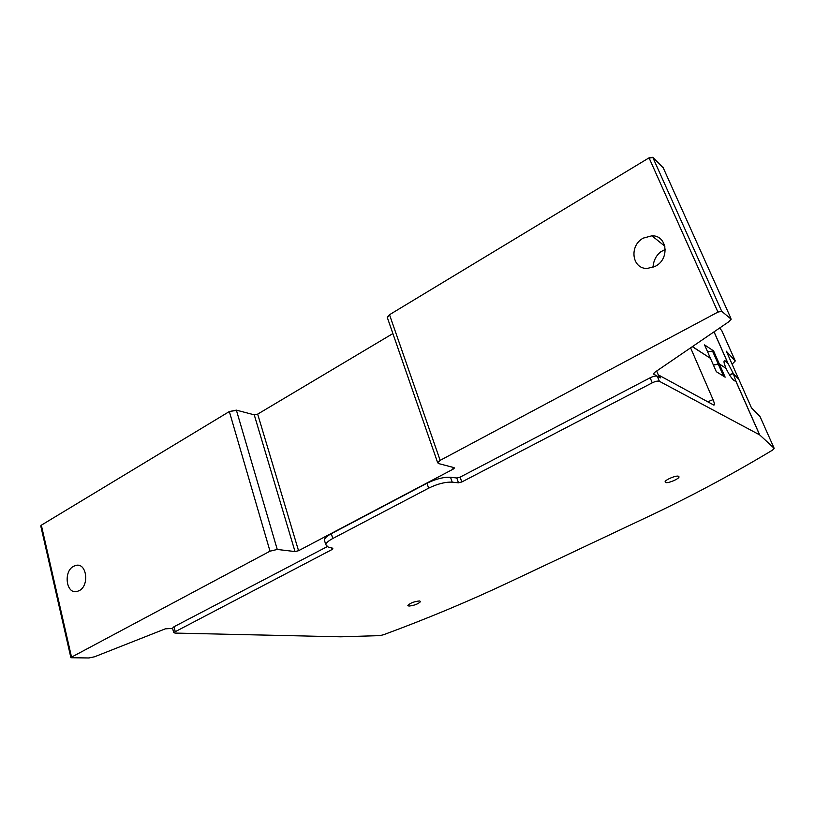 <?xml version="1.0" encoding="UTF-8"?>
<svg xmlns="http://www.w3.org/2000/svg" width="815" height="815" viewBox="0 0 815 815"><rect width="100%" height="100%" fill="white"/><g stroke="black" fill="none" stroke-linecap="round" stroke-linejoin="round"><path stroke-width="1.22" d="M738.899 379.525L733.327 373.627L729.476 374.869M759.957 416.404L751.481 407.877L738.848 379.393M713.431 365.089L719.38 364.081L725.992 368.339C729.72 375.898 732.726 380.116 735.018 381.002L735.68 380.666L759.702 434.915L659.386 381.288C657.827 380.778 655.454 381.288 652.255 382.826L461.81 481.971L458.488 482.816L452.223 482.154C445.347 481.848 437.482 483.855 428.649 488.165L332.785 538.501C328.425 540.844 326.102 542.922 325.817 544.746L328.109 547.008L332.866 548.261L332.204 549.442L173.666 632.522L174.991 633.082L340.813 636.81L379.831 635.619L383.498 634.763C426.795 618.789 468.228 601.49 507.796 582.868L645.653 517.82C689.602 497.15 731.931 474.554 772.63 450.053L774.158 448.301L759.702 434.915M733.327 373.627L735.68 380.666M710.466 358.345L716.314 371.681L710.466 358.345L692.312 346.67M716.314 371.681L725.146 377.182L719.38 364.081M658.652 375.735L659.284 375.409L713.899 405.137C714.765 404.943 714.48 403.109 713.043 399.625L690.59 347.852M659.284 375.409L660.333 377.905L657.267 376.245C655.708 375.725 653.335 376.235 650.146 377.773L460.108 477.142L461.81 481.971M408.926 606.075C414.387 605.474 418.278 603.966 420.611 601.552L419.582 600.94C414.112 601.531 410.21 603.039 407.857 605.464L408.926 606.075M665.58 482.521C667.903 483.57 678.844 479.047 679.027 476.948L678.579 476.255C676.318 475.155 665.234 479.729 665.101 481.818L665.58 482.521M327.151 546.661L173.972 626.755L172.566 628.243M460.108 477.142L456.797 477.977L450.522 477.284C443.645 476.948 435.791 478.945 426.968 483.254L331.298 533.713C326.947 536.066 324.635 538.165 324.35 539.999L324.727 541.231M729.354 374.676L733.235 373.433L738.818 379.362M713.339 364.886L719.288 363.877L725.747 368.176M692.434 346.599L710.507 358.376M732.094 364.193L735.262 360.953L726.389 351.326M721.795 330.686L719.594 328.048M733.235 373.433L728.07 363.49L724.841 360.617C723.975 360.464 723.791 361.493 724.311 363.735L725.9 368.125M663.247 167.859L652.754 157.295L721.733 311.33L731.187 319.185L728.834 321.731L654.374 372.587L653.589 374.054L659.406 377.406M704.578 344.908L710.374 358.142L704.578 344.908L713.573 350.878L719.288 363.877M707.624 351.856L713.573 350.878M392.881 333.569L257.672 414.132L254.249 414.825L236.381 410.139L229.341 411.544L41.331 525.186L71.537 657.135L70.895 657.725L88.947 657.97L94.621 656.758L165.323 628.844L172.597 628.375M721.733 311.33L717.934 312.084L440.151 460.363L389.509 314.722L649.056 157.845L652.754 157.295M41.331 525.186L40.801 526.021M389.509 314.722L387.268 317.381L387.512 318.105M440.151 460.363L437.655 462.676L438.47 463.541L454.026 467.616L454.413 468.024L453.171 469.145L298.545 550.716L295.02 551.561L277.253 549.453L270.01 551.184L71.537 657.135M655.505 266.199L647.477 268.42C631.941 269.327 628.793 245.651 643.32 238.112L651.929 235.8C667.179 235.229 670.042 258.844 655.505 266.199M73.533 566.303C63.244 571.498 66.168 594.247 76.855 591.537L79.259 590.641C89.619 585.527 86.706 562.717 76.111 565.345L73.533 566.303M665.295 249.41L660.71 251.825C656.004 255.635 653.447 260.82 653.019 267.361M723.588 376.214L718.239 364.061M713.043 399.625L707.675 401.826M759.855 416.18L774.158 448.301M173.972 626.755L175.133 631.218M650.146 377.773L652.255 382.826M657.267 376.245L659.386 381.288M735.65 380.748L759.6 434.843M331.746 547.965L332.204 549.442M331.298 533.713L332.785 538.501M426.968 483.254L428.649 488.165M450.522 477.284L452.223 482.154M456.797 477.977L458.488 482.816M726.328 351.194L738.757 379.199M714.052 331.827L728.07 363.49M721.754 330.595L735.262 360.953M656.656 371.029L659.213 377.111M714.001 331.868L727.897 363.235M712.432 350.847L718.158 363.857M652.866 157.54L649.158 158.09L717.934 312.084M389.59 314.957L387.349 317.616L387.594 318.339M298.545 550.716L257.672 414.132M452.488 467.209L453.171 469.145M257.744 414.356L254.249 414.825M254.311 415.049L295.02 551.561M277.253 549.453L236.381 410.139M236.442 410.363L229.341 411.544M229.402 411.769L270.01 551.184M41.382 525.4L40.821 526.174M663.359 168.094L662.85 166.973M662.962 167.207L730.902 318.329M678.783 476.357L679.027 476.948M172.515 628.059L173.666 632.522M324.35 539.999L325.817 544.746M724.841 360.617L724.25 360.811M656.666 371.019L659.243 377.121M387.268 317.381L437.655 462.676M40.75 525.879L70.895 657.725M664.887 246.242L651.929 235.8M79.605 565.63L76.111 565.345"/></g></svg>
